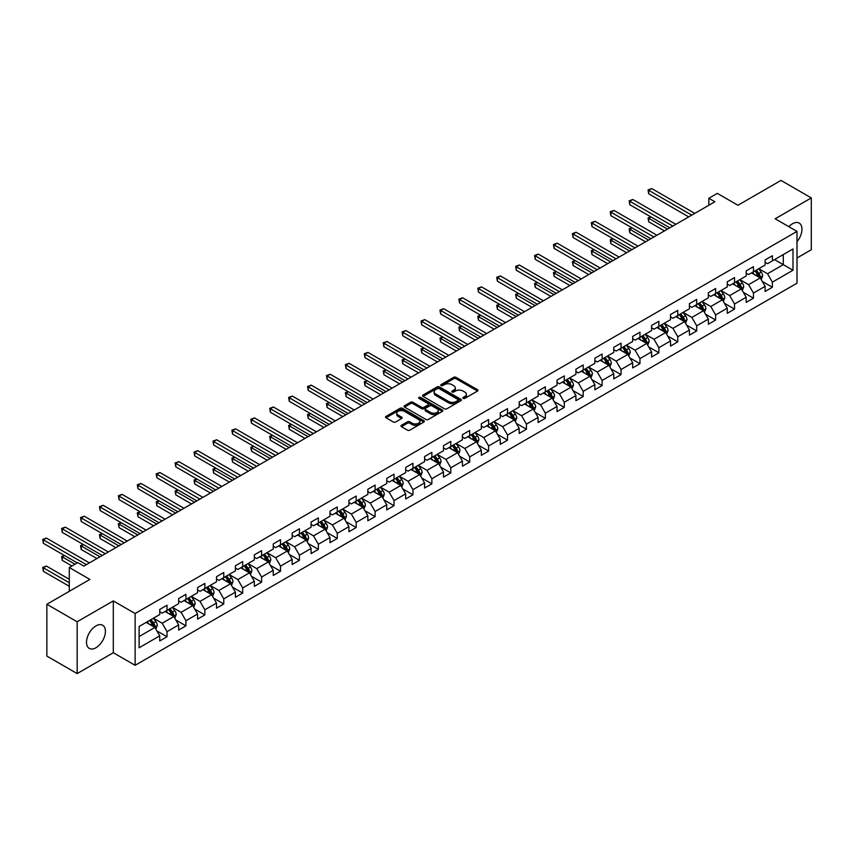 <?xml version="1.0" encoding="UTF-8"?>
<svg xmlns="http://www.w3.org/2000/svg" width="854" height="854" viewBox="0 0 854 854"><rect width="100%" height="100%" fill="white"/><g stroke="black" fill="none" stroke-linecap="round" stroke-linejoin="round"><path stroke-width="1.28" d="M463.188 398.38A1.174 0.683 0 0 0 464.854 398.38L477.493 391.079A1.687 0.971 0 0 0 477.994 390.395A1.687 0.971 0 0 0 477.493 389.712L456.068 377.34A1.687 0.971 0 0 0 453.687 377.34L441.048 384.642A1.174 0.683 0 0 0 442.714 385.602L444.347 384.663A5.391 3.106 0 0 1 451.969 384.663L453.752 385.688A5.391 3.106 0 0 1 455.331 387.887A5.391 3.106 0 0 1 453.752 390.086L452.118 391.036A1.174 0.683 0 0 0 453.784 391.997L455.417 391.047A5.391 3.106 0 0 1 463.039 391.047L464.822 392.082A5.391 3.106 0 0 1 466.401 394.281A5.391 3.106 0 0 1 464.822 396.48L463.188 397.42A1.174 0.683 0 0 0 463.188 398.38L463.188 397.42M95.958 647.748A13.376 7.718 120 0 0 104.7 635.963A13.376 7.718 120 0 0 102.651 625.245A13.376 7.718 120 0 0 95.958 625.907A13.376 7.718 120 0 0 87.225 637.692A13.376 7.718 120 0 0 89.275 648.41A13.376 7.718 120 0 0 95.958 647.748M796.995 241.703A13.376 7.718 120 0 0 799.195 223.097A13.376 7.718 120 0 0 792.501 223.759A13.376 7.718 120 0 0 788.861 226.694M401.433 425.303A1.687 0.971 0 0 0 400.942 425.997A1.687 0.971 0 0 0 401.433 426.68L407.443 430.149A1.687 0.971 0 0 0 409.824 430.149L423.872 422.047A1.687 0.971 0 0 0 424.363 421.353A1.687 0.971 0 0 0 423.872 420.67L402.447 408.297A1.687 0.971 0 0 0 400.067 408.297L386.019 416.41A1.687 0.971 0 0 0 385.528 417.094A1.687 0.971 0 0 0 386.019 417.777L393.288 421.972A1.687 0.971 0 0 0 395.669 421.972L401.679 418.503A1.687 0.971 0 0 0 402.17 417.819A1.687 0.971 0 0 0 401.679 417.126L398.071 415.055A4.505 2.605 0 0 1 396.758 413.208A4.505 2.605 0 0 1 399.533 410.806A4.505 2.605 0 0 1 404.444 411.372L418.545 419.517A4.505 2.605 0 0 1 419.869 421.353A4.505 2.605 0 0 1 417.083 423.755A4.505 2.605 0 0 1 412.183 423.189L409.824 421.833A1.687 0.971 0 0 0 407.443 421.833L401.433 425.303L401.433 426.68L407.443 423.232L407.443 421.833M796.995 257.993L811.3 249.731L811.3 197.925L780.983 180.418L737.931 205.27L717.317 193.367L708.831 198.267L714.894 201.768L83.831 566.117L77.767 562.615L69.281 567.515L69.281 591.32M77.159 621.776L77.159 673.582L113.304 652.723L113.304 600.906L77.159 621.776L46.853 604.269L89.894 579.418L69.281 567.515M113.304 600.906L135.124 613.514L796.995 231.391L796.995 283.197L135.124 665.319L135.124 613.514M811.3 197.925L775.165 218.784L796.995 231.391M444.464 408.778A1.687 0.971 0 0 0 446.845 408.778L460.893 400.675A1.687 0.971 0 0 0 461.384 399.982A1.687 0.971 0 0 0 460.893 399.298L439.468 386.926A1.687 0.971 0 0 0 437.088 386.926L423.04 395.039A1.687 0.971 0 0 0 422.549 395.722A1.687 0.971 0 0 0 423.04 396.405L444.464 408.778M419.41 398.637A1.174 0.683 0 0 1 420.595 398.807L442.361 411.372L428.334 419.463A1.687 0.971 0 0 1 425.954 419.463L404.529 407.091L410.539 403.654L410.539 402.255L404.529 405.725A1.687 0.971 0 0 0 404.038 406.408A1.687 0.971 0 0 0 404.529 407.091L404.529 405.725M410.539 403.654A1.687 0.971 0 0 1 412.92 403.654L412.92 402.255A1.687 0.971 0 0 0 410.539 402.255M412.92 402.255L421.609 407.273A1.687 0.971 0 0 0 423.99 407.273L427.982 404.967A1.687 0.971 0 0 0 428.473 404.273A1.687 0.971 0 0 0 427.982 403.59L418.93 398.37A1.174 0.683 0 0 1 420.595 397.409L442.383 409.984A1.687 0.971 0 0 1 442.874 410.667A1.687 0.971 0 0 1 442.383 411.361L442.383 409.984M77.159 673.582L46.853 656.075L46.853 604.269M156.89 630.914L167.021 636.753L167.021 631.64L178.657 624.925L178.657 630.038L185.937 625.833L185.937 620.719L197.584 614.005L197.584 619.107L204.853 614.912L204.853 609.799L216.5 603.084L216.5 608.187L223.769 603.991L223.769 598.878L235.416 592.153L235.416 597.266L242.685 593.071L242.685 587.958L254.332 581.232L254.332 586.346L261.612 582.15L261.612 577.037L273.248 570.312L273.248 575.425L280.528 571.219L280.528 566.117L292.164 559.391L292.164 564.505L299.444 560.299L299.444 555.196L311.08 548.471L311.08 553.584L318.361 549.378L318.361 544.265L329.996 537.55L329.996 542.664L337.277 538.458L337.277 533.344L348.912 526.63L348.912 531.732L356.193 527.537L356.193 522.424L367.839 515.709L367.839 520.812L375.109 516.617L375.109 511.503L386.755 504.778L386.755 509.891L394.025 505.696L394.025 500.583L405.671 493.858L405.671 498.971L412.941 494.776L412.941 489.662L424.587 482.937L424.587 488.05L431.868 483.844L431.868 478.742L443.504 472.016L443.504 477.13L450.784 472.924L450.784 467.821L462.42 461.096L462.42 466.209L469.7 462.003L469.7 456.89L481.336 450.175L481.336 455.289L488.616 451.083L488.616 445.969L500.252 439.255L500.252 444.368L507.532 440.162L507.532 435.049L519.179 428.334L519.179 433.437L526.448 429.242L526.448 424.128L538.095 417.414L538.095 422.516L545.364 418.321L545.364 413.208L557.011 406.483L557.011 411.596L564.28 407.401L564.28 402.287L575.927 395.562L575.927 400.675L583.197 396.48L583.197 391.367L594.843 384.642L594.843 389.755L602.123 385.549L602.123 380.446L613.759 373.721L613.759 378.834L621.039 374.628L621.039 369.526L632.675 362.801L632.675 367.914L639.956 363.708L639.956 358.595L651.591 351.88L651.591 356.993L658.872 352.787L658.872 347.674L670.507 340.959L670.507 346.062L677.788 341.867L677.788 336.754L689.434 330.039L689.434 335.142L696.704 330.946L696.704 325.833L708.35 319.108L708.35 324.221L715.62 320.026L715.62 314.912L727.266 308.187L727.266 313.301L734.536 309.105L734.536 303.992L746.182 297.267L746.182 302.38L753.452 298.174L753.452 293.071L765.099 286.346L765.099 291.46L772.379 287.254L772.379 282.151L792.992 270.248L792.992 248.962L783.289 254.567L783.289 264.644L792.992 270.248M167.021 636.753L159.741 640.959L159.741 635.846L139.127 647.748L139.127 626.462L159.741 614.56L159.741 609.446L167.021 605.251L167.021 610.364L178.657 603.639L178.657 598.526L185.937 594.331L185.937 599.433L197.584 592.719L197.584 587.605L204.853 583.41L204.853 588.513L216.5 581.798L216.5 576.685L223.769 572.479L223.769 577.592L235.416 570.878L235.416 565.764L242.685 561.558L242.685 566.672L254.332 559.946L254.332 554.844L261.612 550.638L261.612 555.751L273.248 549.026L273.248 543.923L280.528 539.717L280.528 544.831L292.164 538.105L292.164 532.992L299.444 528.797L299.444 533.91L311.08 527.185L311.08 522.072L318.361 517.876L318.361 522.99L329.996 516.264L329.996 511.151L337.277 506.956L337.277 512.069L348.912 505.344L348.912 500.23L356.193 496.035L356.193 501.138L367.839 494.423L367.839 489.31L375.109 485.104L375.109 490.217L386.755 483.503L386.755 478.389L394.025 474.183L394.025 479.297L405.671 472.582L405.671 467.469L412.941 463.263L412.941 468.376L424.587 461.651L424.587 456.548L431.868 452.342L431.868 457.456L443.504 450.731L443.504 445.628L450.784 441.422L450.784 446.535L462.42 439.81L462.42 434.697L469.7 430.501L469.7 435.615L481.336 428.889L481.336 423.776L488.616 419.581L488.616 424.694L500.252 417.969L500.252 412.856L507.532 408.66L507.532 413.763L519.179 407.048L519.179 401.935L526.448 397.74L526.448 402.842L538.095 396.128L538.095 391.015L545.364 386.809L545.364 391.922L557.011 385.207L557.011 380.094L564.28 375.888L564.28 381.001L575.927 374.276L575.927 369.174L583.197 364.968L583.197 370.081L594.843 363.356L594.843 358.253L602.123 354.047L602.123 359.16L613.759 352.435L613.759 347.322L621.039 343.127L621.039 348.24L632.675 341.515L632.675 336.401L639.956 332.206L639.956 337.319L651.591 330.594L651.591 325.481L658.872 321.285L658.872 326.388L670.507 319.674L670.507 314.56L677.788 310.365L677.788 315.468L689.434 308.753L689.434 303.64L696.704 299.434L696.704 304.547L708.35 297.832L708.35 292.719L715.62 288.513L715.62 293.627L727.266 286.912L727.266 281.799L734.536 277.593L734.536 282.706L746.182 275.981L746.182 270.878L753.452 266.672L753.452 271.785L765.099 265.06L765.099 259.947L772.379 255.752L772.379 260.865L792.992 248.962M165.078 611.485L173.81 616.524L162.175 623.239L153.442 618.2M159.741 611.763L162.175 613.161L167.021 610.364M162.175 623.239L167.021 631.64M173.81 616.524L178.657 624.925M183.994 600.554L192.726 605.603L181.091 612.318L172.359 607.279M178.657 600.842L181.091 602.241L185.937 599.433M181.091 612.318L185.937 620.719M192.726 605.603L197.584 614.005M202.91 589.634L211.643 594.683L200.007 601.397L191.275 596.359M197.584 589.922L200.007 591.32L204.853 588.513M200.007 601.397L204.853 609.799M211.643 594.683L216.5 603.084M221.837 578.713L230.559 583.752L218.923 590.477L210.191 585.438M216.5 578.991L218.923 580.4L223.769 577.592M218.923 590.477L223.769 598.878M230.559 583.752L235.416 592.153M240.753 567.793L249.485 572.831L237.839 579.556L229.107 574.518M235.416 568.07L237.839 569.469L242.685 566.672M237.839 579.556L242.685 587.958M249.485 572.831L254.332 581.232M259.669 556.872L268.402 561.911L256.755 568.636L248.023 563.597M254.332 557.15L256.755 558.548L261.612 555.751M256.755 568.636L261.612 577.037M268.402 561.911L273.248 570.312M278.585 545.952L287.318 550.99L275.671 557.715L266.939 552.666M273.248 546.229L275.671 547.627L280.528 544.831M275.671 557.715L280.528 566.117M287.318 550.99L292.164 559.391M297.502 535.031L306.234 540.07L294.587 546.795L285.855 541.746M292.164 535.309L294.587 536.707L299.444 533.91M294.587 546.795L299.444 555.196M306.234 540.07L311.08 548.471M316.418 524.11L325.15 529.149L313.503 535.864L304.782 530.825M311.08 524.388L313.503 525.786L318.361 522.99M313.503 535.864L318.361 544.265M325.15 529.149L329.996 537.55M335.334 513.179L344.066 518.229L332.43 524.943L323.698 519.905M329.996 513.467L332.43 514.866L337.277 512.069M332.43 524.943L337.277 533.344M344.066 518.229L348.912 526.63M354.25 502.259L362.982 507.308L351.346 514.023L342.614 508.984M348.912 502.547L351.346 503.945L356.193 501.138M351.346 514.023L356.193 522.424M362.982 507.308L367.839 515.709M373.166 491.338L381.898 496.377L370.262 503.102L361.53 498.063M367.839 491.616L370.262 493.025L375.109 490.217M370.262 503.102L375.109 511.503M381.898 496.377L386.755 504.778M392.093 480.418L400.814 485.456L389.178 492.182L380.446 487.143M386.755 480.695L389.178 482.094L394.025 479.297M389.178 492.182L394.025 500.583M400.814 485.456L405.671 493.858M411.009 469.497L419.741 474.536L408.095 481.261L399.362 476.222M405.671 469.775L408.095 471.173L412.941 468.376M408.095 481.261L412.941 489.662M419.741 474.536L424.587 482.937M429.925 458.577L438.657 463.615L427.011 470.34L418.279 465.291M424.587 458.854L427.011 460.253L431.868 457.456M427.011 470.34L431.868 478.742M438.657 463.615L443.504 472.016M448.841 447.656L457.573 452.695L445.927 459.42L437.195 454.371M443.504 447.934L445.927 449.332L450.784 446.535M445.927 459.42L450.784 467.821M457.573 452.695L462.42 461.096M467.757 436.736L476.489 441.774L464.843 448.489L456.111 443.45M462.42 437.013L464.843 438.412L469.7 435.615M464.843 448.489L469.7 456.89M476.489 441.774L481.336 450.175M486.673 425.815L495.405 430.854L483.759 437.568L475.037 432.53M481.336 426.093L483.759 427.491L488.616 424.694M483.759 437.568L488.616 445.969M495.405 430.854L500.252 439.255M505.589 414.884L514.322 419.933L502.686 426.648L493.954 421.609M500.252 415.172L502.686 416.571L507.532 413.763M502.686 426.648L507.532 435.049M514.322 419.933L519.179 428.334M524.505 403.963L533.238 409.002L521.602 415.727L512.87 410.689M519.179 404.241L521.602 405.65L526.448 402.842M521.602 415.727L526.448 424.128M533.238 409.002L538.095 417.414M543.422 393.043L552.154 398.081L540.518 404.807L531.786 399.768M538.095 393.32L540.518 394.729L545.364 391.922M540.518 404.807L545.364 413.208M552.154 398.081L557.011 406.483M562.348 382.122L571.07 387.161L559.434 393.886L550.702 388.848M557.011 382.4L559.434 383.798L564.28 381.001M559.434 393.886L564.28 402.287M571.07 387.161L575.927 395.562M581.264 371.202L589.997 376.24L578.35 382.966L569.618 377.927M575.927 371.479L578.35 372.878L583.197 370.081M578.35 382.966L583.197 391.367M589.997 376.24L594.843 384.642M600.181 360.281L608.913 365.32L597.266 372.045L588.534 366.996M594.843 360.559L597.266 361.957L602.123 359.16M597.266 372.045L602.123 380.446M608.913 365.32L613.759 373.721M619.097 349.361L627.829 354.399L616.182 361.114L607.45 356.075M613.759 349.638L616.182 351.037L621.039 348.24M616.182 361.114L621.039 369.526M627.829 354.399L632.675 362.801M638.013 338.44L646.745 343.479L635.098 350.193L626.366 345.155M632.675 338.718L635.098 340.116L639.956 337.319M635.098 350.193L639.956 358.595M646.745 343.479L651.591 351.88M656.929 327.509L665.661 332.558L654.015 339.273L645.293 334.234M651.591 327.797L654.015 329.196L658.872 326.388M654.015 339.273L658.872 347.674M665.661 332.558L670.507 340.959M675.845 316.588L684.577 321.638L672.941 328.352L664.209 323.314M670.507 316.877L672.941 318.275L677.788 315.468M672.941 328.352L677.788 336.754M684.577 321.638L689.434 330.039M694.761 305.668L703.493 310.707L691.857 317.432L683.125 312.393M689.434 305.945L691.857 307.355L696.704 304.547M691.857 317.432L696.704 325.833M703.493 310.707L708.35 319.108M713.677 294.747L722.409 299.786L710.774 306.511L702.041 301.473M708.35 295.025L710.774 296.423L715.62 293.627M710.774 306.511L715.62 314.912M722.409 299.786L727.266 308.187M732.604 283.827L741.325 288.865L729.69 295.591L720.957 290.552M727.266 284.104L729.69 285.503L734.536 282.706M729.69 295.591L734.536 303.992M741.325 288.865L746.182 297.267M751.52 272.906L760.252 277.945L748.606 284.67L739.874 279.621M746.182 273.184L748.606 274.582L753.452 271.785M748.606 284.67L753.452 293.071M760.252 277.945L765.099 286.346M774.557 259.605L783.289 264.644L767.522 273.75L758.79 268.7M765.099 262.263L767.522 263.662L772.379 260.865M767.522 273.75L772.379 282.151M113.304 652.723L135.124 665.319M708.831 198.267L708.831 205.27M139.127 636.54L154.894 627.444L146.162 622.406M154.894 627.444L159.741 635.846M762.248 281.414L772.379 287.254M743.332 292.335L753.452 298.174M724.416 303.255L734.536 309.105M705.5 314.176L715.62 320.026M686.584 325.096L696.704 330.946M667.657 336.017L677.788 341.867M648.741 346.937L658.872 352.787M629.825 357.869L639.956 363.708M610.909 368.789L621.039 374.628M591.993 379.71L602.123 385.549M573.077 390.63L583.197 396.48M554.161 401.551L564.28 407.401M535.244 412.471L545.364 418.321M516.328 423.392L526.448 429.242M497.402 434.312L507.532 440.162M478.486 445.244L488.616 451.083M459.569 456.164L469.7 462.003M440.653 467.085L450.784 472.924M421.737 478.005L431.868 483.844M402.821 488.926L412.941 494.776M383.905 499.846L394.025 505.696M364.989 510.767L375.109 516.617M346.073 521.687L356.193 527.537M327.146 532.608L337.277 538.458M308.23 543.539L318.361 549.378M289.314 554.459L299.444 560.299M270.398 565.38L280.528 571.219M251.482 576.301L261.612 582.15M232.566 587.221L242.685 593.071M213.649 598.142L223.769 603.991M194.733 609.062L204.853 614.912M175.817 619.983L185.937 625.833M463.658 398.551L464.822 397.879A5.391 3.106 0 0 0 466.401 395.68L466.401 394.281M455.331 387.887L455.331 389.285A5.391 3.106 0 0 1 453.752 391.484L452.588 392.157M477.493 389.712L477.493 391.079L456.068 378.738A1.687 0.971 0 0 0 453.687 378.738L441.518 385.773M460.893 399.298L460.893 400.675L439.468 388.324A1.687 0.971 0 0 0 437.088 388.324L423.061 396.427L423.04 395.039M457.915 400.462A1.174 0.683 0 0 0 457.915 399.501L439.105 388.645A1.174 0.683 0 0 0 437.44 388.645L435.721 389.637A5.391 3.106 0 0 0 434.142 391.837A5.391 3.106 0 0 0 435.721 394.036L448.574 401.465A5.391 3.106 0 0 0 456.185 401.465L457.915 400.462L457.915 401.86A1.174 0.683 0 0 0 458.256 401.38L458.256 399.982M434.142 391.837L434.142 393.235A5.391 3.106 0 0 0 435.721 395.434L435.721 394.036M457.915 401.86L456.185 402.864A5.391 3.106 0 0 1 448.574 402.864L435.721 395.434M412.92 403.654L421.609 408.671A1.687 0.971 0 0 0 423.99 408.671L427.982 406.365A1.687 0.971 0 0 0 428.473 405.682L428.473 404.273M430.629 412.471A4.505 2.605 0 0 0 435.54 413.037A4.505 2.605 0 0 0 438.315 410.635A4.505 2.605 0 0 0 436.992 408.799L432.028 405.928A1.687 0.971 0 0 0 429.647 405.928L425.655 408.233A1.687 0.971 0 0 0 425.164 408.917A1.687 0.971 0 0 0 425.655 409.6L430.629 412.471L430.629 413.87A4.505 2.605 0 0 0 435.54 414.436A4.505 2.605 0 0 0 438.315 412.034L438.315 410.635M425.164 408.917L425.164 410.315A1.687 0.971 0 0 0 425.655 411.009L425.655 409.6M430.629 413.87L425.655 411.009M419.869 421.353L419.869 422.751A4.505 2.605 0 0 1 417.083 425.153A4.505 2.605 0 0 1 412.183 424.598L409.824 423.232A1.687 0.971 0 0 0 407.443 423.232M396.758 413.208L396.758 414.617A4.505 2.605 0 0 0 398.071 416.453L398.071 415.055M401.658 418.513L398.071 416.453M423.872 420.67L423.872 422.047L402.447 409.696A1.687 0.971 0 0 0 400.067 409.696L386.04 417.798M761.202 279.6L762.643 275.97A4.548 2.626 -120 0 0 761.202 272.106L758.694 268.764M754.328 274.529L752.63 272.266M651.026 216.991L648.72 218.314L648.72 221.816L664.444 230.9M754.936 270.931L757.434 274.273A4.548 2.626 60 0 1 758.736 277.006L760.199 276.162A4.548 2.626 -120 0 0 758.896 273.429L756.388 270.088M755.256 270.75L758.032 274.454A2.316 1.334 60 0 1 758.448 275.159L760.199 276.162M648.72 221.816L648.058 217.93L667.476 229.15M648.058 217.93L650.759 216.831M691.729 215.144L648.72 190.314L651.751 188.563L694.761 213.393M688.698 216.895L648.72 193.815L648.72 190.314L648.058 189.93L651.751 188.563M648.72 193.815L648.058 189.93M742.286 290.531L743.727 286.891A4.548 2.626 -120 0 0 742.275 283.026L739.777 279.685M735.411 285.449L733.714 283.186M632.109 227.911L629.804 229.235L629.804 232.736L645.528 241.821M736.02 281.852L738.518 285.193A4.548 2.626 60 0 1 739.82 287.926L741.283 287.083A4.548 2.626 -120 0 0 739.98 284.35L737.472 281.009M736.34 281.671L739.116 285.375A2.316 1.334 60 0 1 739.532 286.079L741.283 287.083M629.804 232.736L629.131 228.851L648.56 240.07M629.131 228.851L631.843 227.751M723.37 301.451L724.811 297.811A4.548 2.626 -120 0 0 723.359 293.947L720.861 290.606M716.495 296.37L714.798 294.107M613.193 238.832L610.888 240.155L610.888 243.657L626.612 252.741M717.104 292.773L719.602 296.114A4.548 2.626 60 0 1 720.904 298.847L722.356 298.003A4.548 2.626 -120 0 0 721.064 295.27L718.556 291.929M717.413 292.591L720.2 296.295A2.316 1.334 60 0 1 720.616 297L722.356 298.003M610.888 243.657L610.215 239.771L629.644 250.991M610.215 239.771L612.926 238.672M672.813 226.064L629.804 201.234L632.835 199.484L675.845 224.314M669.782 227.815L629.804 204.736L629.804 201.234L629.131 200.85L632.835 199.484M629.804 204.736L629.131 200.85M653.897 236.985L610.888 212.155L613.919 210.404L656.929 235.234M650.865 238.736L610.888 215.656L610.888 212.155L610.215 211.771L613.919 210.404M610.888 215.656L610.215 211.771M704.454 312.372L705.895 308.732A4.548 2.626 -120 0 0 704.443 304.867L701.945 301.526M697.579 307.291L695.882 305.027M594.277 249.752L591.971 251.087L591.971 254.588L607.696 263.662M698.188 303.693L700.686 307.034A4.548 2.626 60 0 1 701.988 309.767L703.44 308.934A4.548 2.626 -120 0 0 702.137 306.202L699.639 302.86M698.497 303.512L701.273 307.216A2.316 1.334 60 0 1 701.7 307.92L703.44 308.934M591.971 254.588L591.299 250.702L610.727 261.911M591.299 250.702L594.01 249.603M685.538 323.292L686.979 319.663A4.548 2.626 -120 0 0 685.527 315.788L683.029 312.447M678.663 318.222L676.966 315.948M575.35 260.673L573.055 262.007L573.055 265.509L588.78 274.582M679.272 314.614L681.77 317.955A4.548 2.626 60 0 1 683.072 320.688L684.524 319.855A4.548 2.626 -120 0 0 683.221 317.122L680.723 313.781M679.581 314.432L682.357 318.136A2.316 1.334 60 0 1 682.784 318.841L684.524 319.855M573.055 265.509L572.383 261.623L591.811 272.832M572.383 261.623L575.084 260.523M666.622 334.213L668.063 330.583A4.548 2.626 -120 0 0 666.611 326.708L664.113 323.367M659.747 329.142L658.05 326.868M556.434 271.593L554.139 272.928L554.139 276.429L569.864 285.503M660.345 325.534L662.853 328.875A4.548 2.626 60 0 1 664.156 331.619L665.608 330.776A4.548 2.626 -120 0 0 664.305 328.043L661.807 324.701M660.665 325.353L663.441 329.068A2.316 1.334 60 0 1 663.868 329.761L665.608 330.776M554.139 276.429L553.467 272.543L572.895 283.752M553.467 272.543L556.167 271.444M634.981 247.906L591.971 223.075L595.003 221.325L638.013 246.155M631.949 249.656L591.971 226.577L591.971 223.075L591.299 222.691L595.003 221.325M591.971 226.577L591.299 222.691M616.065 258.837L573.055 233.996L576.087 232.245L619.097 257.086M613.033 260.587L573.055 237.497L573.055 233.996L572.383 233.612L576.087 232.245M573.055 237.497L572.383 233.612M597.149 269.757L554.139 244.917L557.16 243.166L600.181 268.007M594.117 271.508L554.139 248.418L554.139 244.917L553.467 244.532L557.16 243.166M554.139 248.418L553.467 244.532M647.706 345.133L649.147 341.504A4.548 2.626 -120 0 0 647.695 337.629L645.186 334.288M640.831 340.063L639.123 337.789M537.518 282.514L535.212 283.848L535.212 287.35L550.947 296.423M641.429 336.465L643.937 339.807A4.548 2.626 60 0 1 645.24 342.539L646.691 341.696A4.548 2.626 -120 0 0 645.389 338.963L642.891 335.622M641.749 336.273L644.524 339.988A2.316 1.334 60 0 1 644.941 340.693L646.691 341.696M535.212 287.35L534.551 283.464L553.979 294.683M534.551 283.464L537.251 282.364M578.233 280.678L535.212 255.848L538.244 254.097L581.264 278.927M575.201 282.428L535.212 259.338L535.212 255.848L534.551 255.453L538.244 254.097M535.212 259.338L534.551 255.453M628.79 356.054L630.231 352.424A4.548 2.626 -120 0 0 628.779 348.549L626.27 345.208M621.915 350.983L620.207 348.71M518.602 293.434L516.296 294.769L516.296 298.27L532.031 307.355M622.513 347.386L625.021 350.727A4.548 2.626 60 0 1 626.324 353.46L627.775 352.617A4.548 2.626 -120 0 0 626.473 349.884L623.975 346.543M622.833 347.204L625.608 350.909A2.316 1.334 60 0 1 626.025 351.613L627.775 352.617M516.296 298.27L515.635 294.384L535.063 305.604M515.635 294.384L518.335 293.285M559.317 291.598L516.296 266.768L519.328 265.018L562.348 289.848M556.285 293.349L516.296 270.27L516.296 266.768L515.635 266.384L519.328 265.018M516.296 270.27L515.635 266.384M609.863 366.974L611.315 363.345A4.548 2.626 -120 0 0 609.863 359.481L607.354 356.139M602.999 361.904L601.291 359.63M499.686 304.366L497.38 305.689L497.38 309.191L513.105 318.275M603.597 358.306L606.105 361.648A4.548 2.626 60 0 1 607.397 364.38L608.859 363.537A4.548 2.626 -120 0 0 607.557 360.804L605.048 357.463M603.917 358.125L606.692 361.829A2.316 1.334 60 0 1 607.109 362.534L608.859 363.537M497.38 309.191L496.718 305.305L516.136 316.524M496.718 305.305L499.419 304.205M540.39 302.519L497.38 277.689L500.412 275.938L543.422 300.768M537.358 304.27L497.38 281.19L497.38 277.689L496.718 277.304L500.412 275.938M497.38 281.19L496.718 277.304M590.947 377.906L592.388 374.265A4.548 2.626 -120 0 0 590.947 370.401L588.438 367.06M584.072 372.824L582.375 370.561M480.77 315.286L478.464 316.61L478.464 320.111L494.188 329.196M584.68 369.227L587.178 372.568A4.548 2.626 60 0 1 588.481 375.301L589.943 374.458A4.548 2.626 -120 0 0 588.641 371.725L586.132 368.384M585.001 369.045L587.776 372.75A2.316 1.334 60 0 1 588.192 373.454L589.943 374.458M478.464 320.111L477.802 316.226L497.22 327.445M477.802 316.226L480.503 315.126M521.474 313.439L478.464 288.609L481.496 286.859L524.505 311.689M518.442 315.19L478.464 292.111L478.464 288.609L477.802 288.225L481.496 286.859M478.464 292.111L477.802 288.225M572.031 388.826L573.472 385.186A4.548 2.626 -120 0 0 572.02 381.322L569.522 377.98M565.156 383.745L563.459 381.482M461.854 326.207L459.548 327.53L459.548 331.032L475.272 340.116M565.764 380.147L568.262 383.489A4.548 2.626 60 0 1 569.565 386.221L571.016 385.378A4.548 2.626 -120 0 0 569.725 382.645L567.216 379.304M566.085 379.966L568.86 383.67A2.316 1.334 60 0 1 569.276 384.375L571.016 385.378M459.548 331.032L458.876 327.146L478.304 338.365M458.876 327.146L461.587 326.047M502.558 324.36L459.548 299.53L462.58 297.779L505.589 322.609M499.526 326.111L459.548 303.031L459.548 299.53L458.876 299.146L462.58 297.779M459.548 303.031L458.876 299.146M553.114 399.747L554.556 396.107A4.548 2.626 -120 0 0 553.104 392.242L550.606 388.901M546.24 394.665L544.542 392.402M442.938 337.127L440.632 338.462L440.632 341.952L456.356 351.037M546.848 391.068L549.346 394.409A4.548 2.626 60 0 1 550.649 397.142L552.1 396.309A4.548 2.626 -120 0 0 550.809 393.566L548.3 390.235M547.158 390.886L549.944 394.591A2.316 1.334 60 0 1 550.36 395.295L552.1 396.309M440.632 341.952L439.959 338.067L459.388 349.286M439.959 338.067L442.671 336.967M483.642 335.28L440.632 310.45L443.664 308.7L486.673 333.53M480.61 337.031L440.632 313.952L440.632 310.45L439.959 310.066L443.664 308.7M440.632 313.952L439.959 310.066M534.198 410.667L535.639 407.038A4.548 2.626 -120 0 0 534.188 403.163L531.69 399.821M527.324 405.597L525.626 403.323M424.022 348.048L421.716 349.382L421.716 352.883L437.44 361.957M527.932 401.988L530.43 405.33A4.548 2.626 60 0 1 531.732 408.063L533.184 407.23A4.548 2.626 -120 0 0 531.882 404.497L529.384 401.156M528.242 401.807L531.017 405.511A2.316 1.334 60 0 1 531.444 406.216L533.184 407.23M421.716 352.883L421.043 348.998L440.472 360.207M421.043 348.998L423.755 347.898M464.725 346.212L421.716 321.371L424.748 319.62L467.757 344.461M461.694 347.952L421.716 324.872L421.716 321.371L421.043 320.987L424.748 319.62M421.716 324.872L421.043 320.987M515.282 421.588L516.723 417.958A4.548 2.626 -120 0 0 515.272 414.083L512.774 410.742M508.408 416.517L506.71 414.243M405.095 358.968L402.8 360.303L402.8 363.804L418.524 372.878M509.016 412.909L511.514 416.25A4.548 2.626 60 0 1 512.816 418.983L514.268 418.15A4.548 2.626 -120 0 0 512.966 415.418L510.468 412.076M509.326 412.728L512.101 416.442A2.316 1.334 60 0 1 512.528 417.136L514.268 418.15M402.8 363.804L402.127 359.918L421.556 371.127M402.127 359.918L404.828 358.819M445.809 357.132L402.8 332.291L405.831 330.541L448.841 355.381M442.778 358.883L402.8 335.793L402.8 332.291L402.127 331.907L405.831 330.541M402.8 335.793L402.127 331.907M496.366 432.508L497.807 428.879A4.548 2.626 -120 0 0 496.355 425.004L493.858 421.662M489.491 427.438L487.794 425.164M386.179 369.889L383.873 371.223L383.873 374.725L399.608 383.798M490.089 423.84L492.598 427.181A4.548 2.626 60 0 1 493.9 429.914L495.352 429.071A4.548 2.626 -120 0 0 494.05 426.338L491.552 422.997M490.409 423.648L493.185 427.363A2.316 1.334 60 0 1 493.612 428.067L495.352 429.071M383.873 374.725L383.211 370.839L402.64 382.048M383.211 370.839L385.912 369.739M426.893 368.053L383.873 343.212L386.905 341.472L429.925 366.302M423.862 369.803L383.873 346.713L383.873 343.212L383.211 342.828L386.905 341.472M383.873 346.713L383.211 342.828M477.45 443.429L478.891 439.799A4.548 2.626 -120 0 0 477.439 435.924L474.931 432.583M470.575 438.358L468.867 436.084M367.263 380.809L364.957 382.144L364.957 385.645L380.692 394.729M471.173 434.761L473.682 438.102A4.548 2.626 60 0 1 474.984 440.835L476.436 439.991A4.548 2.626 -120 0 0 475.134 437.259L472.636 433.917M471.493 434.579L474.269 438.283A2.316 1.334 60 0 1 474.685 438.988L476.436 439.991M364.957 385.645L364.295 381.759L383.724 392.979M364.295 381.759L366.996 380.66M407.977 378.973L364.957 354.143L367.989 352.392L411.009 377.222M404.945 380.724L364.957 357.645L364.957 354.143L364.295 353.759L367.989 352.392M364.957 357.645L364.295 353.759M458.534 454.349L459.975 450.72A4.548 2.626 -120 0 0 458.523 446.845L456.015 443.504M451.659 449.279L449.951 447.005M348.347 391.74L346.041 393.064L346.041 396.566L361.776 405.65M452.257 445.681L454.766 449.023A4.548 2.626 60 0 1 456.068 451.755L457.52 450.912A4.548 2.626 -120 0 0 456.217 448.179L453.72 444.838M452.577 445.5L455.353 449.204A2.316 1.334 60 0 1 455.769 449.909L457.52 450.912M346.041 396.566L345.379 392.68L364.807 403.899M345.379 392.68L348.08 391.58M389.061 389.894L346.041 365.064L349.072 363.313L392.093 388.143M386.029 391.644L346.041 368.565L346.041 365.064L345.379 364.679L349.072 363.313M346.041 368.565L345.379 364.679M439.607 465.281L441.059 461.64A4.548 2.626 -120 0 0 439.607 457.776L437.099 454.435M432.743 460.199L431.035 457.936M329.43 402.661L327.125 403.985L327.125 407.486L342.849 416.571M433.341 456.602L435.85 459.943A4.548 2.626 60 0 1 437.141 462.676L438.604 461.833A4.548 2.626 -120 0 0 437.301 459.1L434.793 455.758M433.661 456.42L436.437 460.125A2.316 1.334 60 0 1 436.853 460.829L438.604 461.833M327.125 407.486L326.463 403.6L345.881 414.82M326.463 403.6L329.164 402.501M370.134 400.814L327.125 375.984L330.156 374.233L373.166 399.064M367.103 402.565L327.125 379.486L327.125 375.984L326.463 375.6L330.156 374.233M327.125 379.486L326.463 375.6M420.691 476.201L422.132 472.561A4.548 2.626 -120 0 0 420.691 468.697L418.182 465.355M413.816 471.12L412.119 468.857M310.514 413.582L308.209 414.905L308.209 418.407L323.933 427.491M414.425 467.522L416.923 470.864A4.548 2.626 60 0 1 418.225 473.596L419.688 472.753A4.548 2.626 -120 0 0 418.385 470.02L415.877 466.679M414.745 467.341L417.521 471.045A2.316 1.334 60 0 1 417.937 471.75L419.688 472.753M308.209 418.407L307.547 414.521L326.965 425.74M307.547 414.521L310.248 413.421M351.218 411.735L308.209 386.905L311.24 385.154L354.25 409.984M348.186 413.485L308.209 390.406L308.209 386.905L307.547 386.52L311.24 385.154M308.209 390.406L307.547 386.52M401.775 487.122L403.216 483.481A4.548 2.626 -120 0 0 401.764 479.617L399.266 476.276M394.9 482.04L393.203 479.777M291.598 424.502L289.292 425.826L289.292 429.327L305.017 438.412M395.509 478.443L398.007 481.784A4.548 2.626 60 0 1 399.309 484.517L400.761 483.684A4.548 2.626 -120 0 0 399.469 480.941L396.961 477.599M395.829 478.261L398.604 481.966A2.316 1.334 60 0 1 399.021 482.67L400.761 483.684M289.292 429.327L288.62 425.441L308.048 436.661M288.62 425.441L291.331 424.342M332.302 422.655L289.292 397.825L292.324 396.075L335.334 420.905M329.27 424.406L289.292 401.327L289.292 397.825L288.62 397.441L292.324 396.075M289.292 401.327L288.62 397.441M382.859 498.042L384.3 494.402A4.548 2.626 -120 0 0 382.848 490.538L380.35 487.196M375.984 492.961L374.287 490.698M272.682 435.423L270.376 436.757L270.376 440.258L286.101 449.332M376.593 489.363L379.091 492.705A4.548 2.626 60 0 1 380.393 495.437L381.845 494.605A4.548 2.626 -120 0 0 380.553 491.872L378.044 488.531M376.902 489.182L379.688 492.886A2.316 1.334 60 0 1 380.105 493.591L381.845 494.605M270.376 440.258L269.704 436.373L289.132 447.581M269.704 436.373L272.415 435.273M313.386 433.576L270.376 408.746L273.408 406.995L316.418 431.836M310.354 435.326L270.376 412.247L270.376 408.746L269.704 408.361L273.408 406.995M270.376 412.247L269.704 408.361M363.943 508.963L365.384 505.333A4.548 2.626 -120 0 0 363.932 501.458L361.434 498.117M357.068 503.892L355.371 501.618M253.766 446.343L251.46 447.677L251.46 451.179L267.185 460.253M357.677 500.284L360.174 503.625A4.548 2.626 60 0 1 361.477 506.358L362.929 505.525A4.548 2.626 -120 0 0 361.626 502.792L359.128 499.451M357.986 500.102L360.762 503.807A2.316 1.334 60 0 1 361.189 504.511L362.929 505.525M251.46 451.179L250.788 447.293L270.216 458.502M250.788 447.293L253.499 446.194M294.47 444.507L251.46 419.666L254.492 417.916L297.502 442.756M291.438 446.258L251.46 423.168L251.46 419.666L250.788 419.282L254.492 417.916M251.46 423.168L250.788 419.282M345.027 519.883L346.468 516.254A4.548 2.626 -120 0 0 345.016 512.379L342.518 509.037M338.152 514.813L336.455 512.539M234.839 457.264L232.544 458.598L232.544 462.099L248.268 471.173M338.76 511.215L341.258 514.556A4.548 2.626 60 0 1 342.561 517.289L344.013 516.446A4.548 2.626 -120 0 0 342.71 513.713L340.212 510.372M339.07 511.023L341.846 514.738A2.316 1.334 60 0 1 342.273 515.432L344.013 516.446M232.544 462.099L231.872 458.214L251.3 469.422M231.872 458.214L234.572 457.114M275.554 455.428L232.544 430.587L235.576 428.836L278.585 453.677M272.522 457.178L232.544 434.088L232.544 430.587L231.872 430.202L235.576 428.836M232.544 434.088L231.872 430.202M326.111 530.804L327.552 527.174A4.548 2.626 -120 0 0 326.1 523.299L323.602 519.958M319.236 525.733L317.539 523.459M215.923 468.184L213.617 469.519L213.617 473.02L229.352 482.094M319.834 522.136L322.342 525.477A4.548 2.626 60 0 1 323.645 528.21L325.096 527.366A4.548 2.626 -120 0 0 323.794 524.634L321.296 521.292M320.154 521.954L322.929 525.658A2.316 1.334 60 0 1 323.356 526.363L325.096 527.366M213.617 473.02L212.956 469.134L232.384 480.354M212.956 469.134L215.656 468.035M256.638 466.348L213.617 441.518L216.649 439.767L259.669 464.597M253.606 468.099L213.617 445.009L213.617 441.518L212.956 441.123L216.649 439.767M213.617 445.009L212.956 441.123M307.194 541.724L308.636 538.095A4.548 2.626 -120 0 0 307.184 534.22L304.675 530.878M300.32 536.654L298.612 534.38M197.007 479.105L194.701 480.439L194.701 483.94L210.436 493.025M300.918 533.056L303.426 536.397A4.548 2.626 60 0 1 304.729 539.13L306.18 538.287A4.548 2.626 -120 0 0 304.878 535.554L302.38 532.213M301.238 532.875L304.013 536.579A2.316 1.334 60 0 1 304.43 537.283L306.18 538.287M194.701 483.94L194.039 480.055L213.468 491.274M194.039 480.055L196.74 478.955M237.722 477.269L194.701 452.439L197.733 450.688L240.753 475.518M234.69 479.019L194.701 455.94L194.701 452.439L194.039 452.054L197.733 450.688M194.701 455.94L194.039 452.054M288.278 552.645L289.719 549.015A4.548 2.626 -120 0 0 288.268 545.151L285.759 541.81M281.404 547.574L279.696 545.3M178.091 490.036L175.785 491.36L175.785 494.861L191.52 503.945M282.001 543.977L284.51 547.318A4.548 2.626 60 0 1 285.802 550.051L287.264 549.207A4.548 2.626 -120 0 0 285.962 546.475L283.453 543.133M282.322 543.795L285.097 547.499A2.316 1.334 60 0 1 285.514 548.204L287.264 549.207M175.785 494.861L175.123 490.975L194.552 502.195M175.123 490.975L177.824 489.876M218.805 488.189L175.785 463.359L178.817 461.608L221.837 486.438M215.774 489.94L175.785 466.86L175.785 463.359L175.123 462.975L178.817 461.608M175.785 466.86L175.123 462.975M269.352 563.576L270.803 559.936A4.548 2.626 -120 0 0 269.352 556.071L266.843 552.73M262.477 558.495L260.78 556.232M159.175 500.956L156.869 502.28L156.869 505.781L172.593 514.866M263.085 554.897L265.594 558.238A4.548 2.626 60 0 1 266.886 560.971L268.348 560.128A4.548 2.626 -120 0 0 267.046 557.395L264.537 554.054M263.406 554.716L266.181 558.42A2.316 1.334 60 0 1 266.597 559.124L268.348 560.128M156.869 505.781L156.207 501.896L175.625 513.115M156.207 501.896L158.908 500.796M199.879 499.11L156.869 474.28L159.901 472.529L202.91 497.359M196.847 500.86L156.869 477.781L156.869 474.28L156.207 473.895L159.901 472.529M156.869 477.781L156.207 473.895M250.435 574.496L251.877 570.856A4.548 2.626 -120 0 0 250.435 566.992L247.927 563.651M243.561 569.415L241.863 567.152M140.259 511.877L137.953 513.201L137.953 516.702L153.677 525.786M244.169 565.818L246.667 569.159A4.548 2.626 60 0 1 247.97 571.892L249.432 571.048A4.548 2.626 -120 0 0 248.13 568.316L245.621 564.974M244.49 565.636L247.265 569.34A2.316 1.334 60 0 1 247.681 570.045L249.432 571.048M137.953 516.702L137.291 512.816L156.709 524.036M137.291 512.816L139.992 511.717M180.963 510.03L137.953 485.2L140.985 483.449L183.994 508.279M177.931 511.781L137.953 488.701L137.953 485.2L137.291 484.816L140.985 483.449M137.953 488.701L137.291 484.816M231.519 585.417L232.961 581.777A4.548 2.626 -120 0 0 231.509 577.912L229.011 574.571M224.645 580.336L222.947 578.073M121.343 522.797L119.037 524.132L119.037 527.623L134.761 536.707M225.253 576.738L227.751 580.079A4.548 2.626 60 0 1 229.053 582.812L230.505 581.98A4.548 2.626 -120 0 0 229.214 579.247L226.705 575.906M225.573 576.557L228.349 580.261A2.316 1.334 60 0 1 228.765 580.966L230.505 581.98M119.037 527.623L118.364 523.737L137.793 534.956M118.364 523.737L121.076 522.648M162.047 520.951L119.037 496.121L122.069 494.37L165.078 519.2M159.015 522.701L119.037 499.622L119.037 496.121L118.364 495.736L122.069 494.37M119.037 499.622L118.364 495.736M212.603 596.338L214.044 592.708A4.548 2.626 -120 0 0 212.593 588.833L210.095 585.492M205.729 591.267L204.031 588.993M102.427 533.718L100.121 535.052L100.121 538.554L115.845 547.627M206.337 587.659L208.835 591A4.548 2.626 60 0 1 210.137 593.733L211.589 592.9A4.548 2.626 -120 0 0 210.297 590.167L207.789 586.826M206.647 587.477L209.433 591.181A2.316 1.334 60 0 1 209.849 591.886L211.589 592.9M100.121 538.554L99.448 534.668L118.877 545.877M99.448 534.668L102.16 533.569M143.13 531.882L100.121 507.041L103.153 505.29L146.162 530.131M140.099 533.633L100.121 510.543L100.121 507.041L99.448 506.657L103.153 505.29M100.121 510.543L99.448 506.657M193.687 607.258L195.128 603.629A4.548 2.626 -120 0 0 193.677 599.754L191.179 596.412M186.812 602.187L185.115 599.914M83.511 544.638L81.205 545.973L81.205 549.474L96.929 558.548M187.421 598.579L189.919 601.921A4.548 2.626 60 0 1 191.221 604.664L192.673 603.821A4.548 2.626 -120 0 0 191.371 601.088L188.873 597.747M187.731 598.398L190.506 602.113A2.316 1.334 60 0 1 190.933 602.807L192.673 603.821M81.205 549.474L80.532 545.589L99.961 556.797M80.532 545.589L83.244 544.489M124.214 542.802L81.205 517.962L84.236 516.211L127.246 541.052M121.183 544.553L81.205 521.463L81.205 517.962L80.532 517.577L84.236 516.211M81.205 521.463L80.532 517.577M174.771 618.179L176.212 614.549A4.548 2.626 -120 0 0 174.76 610.674L172.262 607.333M167.896 613.108L166.199 610.834M64.584 555.559L62.289 556.893L62.289 560.395L71.95 565.978M168.505 609.51L171.003 612.852A4.548 2.626 60 0 1 172.305 615.585L173.757 614.741A4.548 2.626 -120 0 0 172.455 612.008L169.957 608.667M168.814 609.318L171.59 613.033A2.316 1.334 60 0 1 172.017 613.738L173.757 614.741M62.289 560.395L61.616 556.509L74.981 564.227M61.616 556.509L64.317 555.41M105.298 553.723L62.289 528.893L65.32 527.142L108.33 551.972M102.266 555.474L62.289 532.384L62.289 528.893L61.616 528.498L65.32 527.142M62.289 532.384L61.616 528.498M155.855 629.099L157.296 625.47A4.548 2.626 -120 0 0 155.844 621.595L153.346 618.253M148.98 624.028L147.283 621.755M69.281 579.279L46.394 566.063L43.362 567.814L43.362 571.315L69.281 586.282M149.578 620.431L152.087 623.772A4.548 2.626 60 0 1 153.389 626.505L154.841 625.662A4.548 2.626 -120 0 0 153.539 622.929L151.041 619.588M149.898 620.25L152.674 623.954A2.316 1.334 60 0 1 153.101 624.658L154.841 625.662M43.362 571.315L42.7 567.43L69.281 582.78M42.7 567.43L46.394 566.063M86.382 564.643L43.362 539.813L46.394 538.063L89.414 562.893M77.287 562.893L43.362 543.315L43.362 539.813L42.7 539.429L46.394 538.063M43.362 543.315L42.7 539.429M464.822 397.879L464.822 396.48M452.118 391.997L452.118 391.036M453.752 391.484L453.752 390.086M441.048 385.602L441.048 384.642M453.687 378.738L453.687 377.34M456.068 378.738L456.068 377.34M437.088 388.324L437.088 386.926M439.468 388.324L439.468 386.926M448.574 402.864L448.574 401.465M456.185 402.864L456.185 401.465M421.609 408.671L421.609 407.273M423.99 408.671L423.99 407.273M427.982 406.365L427.982 404.967M420.595 398.807L420.595 397.409M409.824 423.232L409.824 421.833M412.183 424.598L412.183 423.189M401.679 418.503L401.679 417.126M386.019 417.777L386.019 416.41M400.067 409.696L400.067 408.297M402.447 409.696L402.447 408.297M759.804 277.689L762.622 276.055M758.896 273.429L761.202 272.106M755.662 275.298L757.434 274.273M740.877 288.609L743.706 286.976M739.98 284.35L742.275 283.026M736.746 286.218L738.518 285.193M721.961 299.53L724.779 297.907M721.064 295.27L723.359 293.947M717.83 297.139L719.602 296.114M703.045 310.45L705.863 308.828M702.137 306.202L704.443 304.867M698.914 308.059L700.686 307.034M684.129 321.371L686.947 319.748M683.221 317.122L685.527 315.788M679.987 318.98L681.77 317.955M665.213 332.291L668.031 330.669M664.305 328.043L666.611 326.708M661.071 329.911L662.853 328.875M646.297 343.223L649.115 341.589M645.389 338.963L647.695 337.629M642.155 340.831L643.937 339.807M627.38 354.143L630.199 352.51M626.473 349.884L628.779 348.549M623.239 351.752L625.021 350.727M608.464 365.064L611.283 363.43M607.557 360.804L609.863 359.481M604.322 362.672L606.105 361.648M589.548 375.984L592.366 374.351M588.641 371.725L590.947 370.401M585.406 373.593L587.178 372.568M570.621 386.905L573.45 385.271M569.725 382.645L572.02 381.322M566.49 384.513L568.262 383.489M551.705 397.825L554.524 396.203M550.809 393.566L553.104 392.242M547.574 395.434L549.346 394.409M532.789 408.746L535.607 407.123M531.882 404.497L534.188 403.163M528.658 406.355L530.43 405.33M513.873 419.666L516.691 418.044M512.966 415.418L515.272 414.083M509.731 417.286L511.514 416.25M494.957 430.587L497.775 428.964M494.05 426.338L496.355 425.004M490.815 428.206L492.598 427.181M476.041 441.518L478.859 439.885M475.134 437.259L477.439 435.924M471.899 439.127L473.682 438.102M457.125 452.439L459.943 450.805M456.217 448.179L458.523 446.845M452.983 450.047L454.766 449.023M438.209 463.359L441.027 461.726M437.301 459.1L439.607 457.776M434.067 460.968L435.85 459.943M419.293 474.28L422.111 472.646M418.385 470.02L420.691 468.697M415.151 471.888L416.923 470.864M400.366 485.2L403.195 483.577M399.469 480.941L401.764 479.617M396.235 482.809L398.007 481.784M381.45 496.121L384.268 494.498M380.553 491.872L382.848 490.538M377.319 493.729L379.091 492.705M362.534 507.041L365.352 505.419M361.626 502.792L363.932 501.458M358.402 504.661L360.174 503.625M343.618 517.962L346.436 516.339M342.71 513.713L345.016 512.379M339.476 515.581L341.258 514.556M324.701 528.893L327.52 527.26M323.794 524.634L326.1 523.299M320.56 526.502L322.342 525.477M305.785 539.813L308.604 538.18M304.878 535.554L307.184 534.22M301.643 537.422L303.426 536.397M286.869 550.734L289.687 549.101M285.962 546.475L288.268 545.151M282.727 548.343L284.51 547.318M267.953 561.654L270.771 560.021M267.046 557.395L269.352 556.071M263.811 559.263L265.594 558.238M249.037 572.575L251.855 570.952M248.13 568.316L250.435 566.992M244.895 570.184L246.667 569.159M230.11 583.495L232.939 581.873M229.214 579.247L231.509 577.912M225.979 581.104L227.751 580.079M211.194 594.416L214.012 592.793M210.297 590.167L212.593 588.833M207.063 592.025L208.835 591M192.278 605.337L195.096 603.714M191.371 601.088L193.677 599.754M188.147 602.956L189.919 601.921M173.362 616.257L176.18 614.634M172.455 612.008L174.76 610.674M169.22 613.877L171.003 612.852M154.446 627.188L157.264 625.555M153.539 622.929L155.844 621.595M150.304 624.797L152.087 623.772"/></g></svg>

